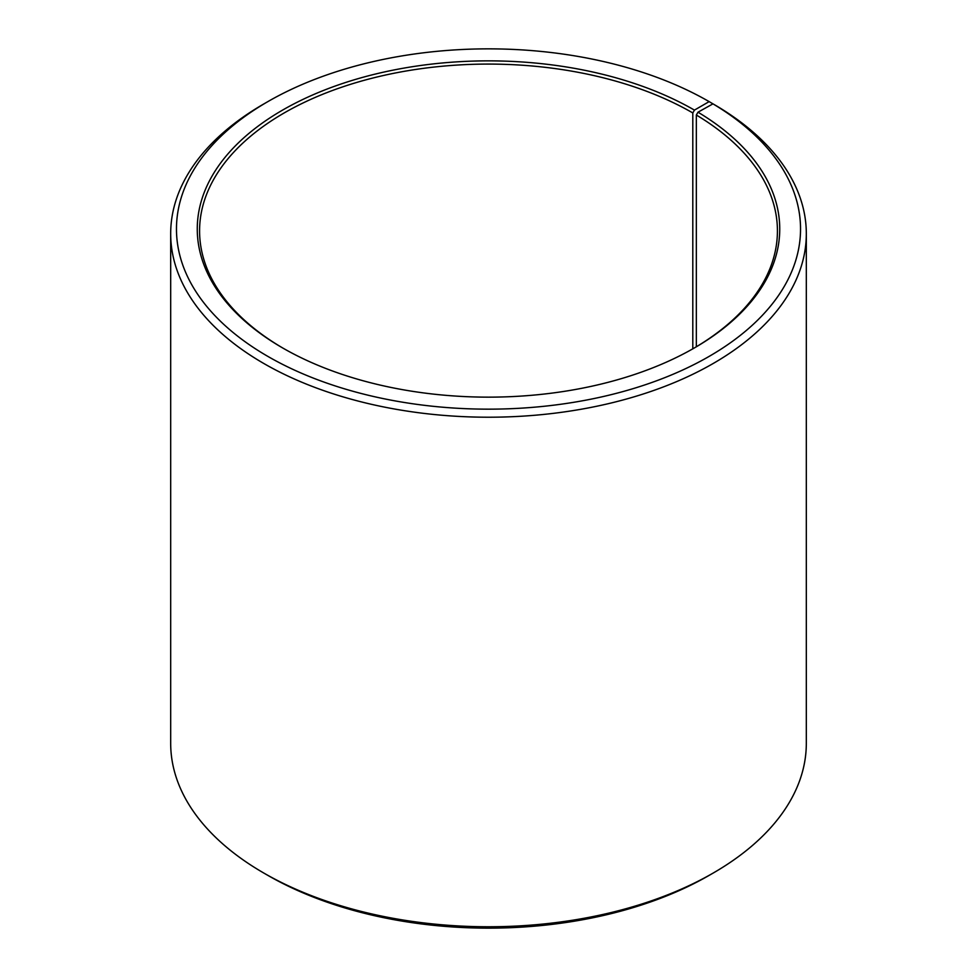 <?xml version="1.0" encoding="UTF-8"?>
<svg xmlns="http://www.w3.org/2000/svg" width="977" height="977" viewBox="0 0 977 977"><rect width="100%" height="100%" fill="white"/><g stroke="black" fill="none" stroke-linecap="round" stroke-linejoin="round"><path stroke-width="1.47" d="M712.966 103.855A312.042 180.159 180 0 1 706.566 357.863A312.042 180.159 180 0 1 266.574 355.652A312.042 180.159 180 0 1 267.857 101.62L263.766 103.977A317.818 183.493 180 0 0 170.682 233.723A317.818 183.493 180 0 0 488.5 417.216A317.818 183.493 180 0 0 806.318 233.723A317.818 183.493 180 0 0 717.118 106.261L712.966 103.855L697.993 112.196L696.332 115.017L696.332 346.762M696.332 115.017A288.923 166.811 180 0 1 777.423 230.89A288.923 166.811 180 0 1 693.621 348.374M283.379 348.374A288.923 166.811 180 0 1 199.577 230.89A288.923 166.811 180 0 1 377.928 76.78A288.923 166.811 180 0 1 692.803 112.941L692.803 348.838M806.318 233.723L806.318 743.277A317.818 183.493 180 0 1 713.234 873.023L709.143 875.38A312.042 180.159 180 0 1 267.857 875.38L263.766 873.023A317.818 183.493 180 0 1 170.682 743.277L170.682 233.723M713.234 873.023A317.818 183.493 180 0 1 263.766 873.023M713.234 104.014L709.143 101.62L694.439 110.108L692.803 112.941M267.857 101.62A312.042 180.159 180 0 1 709.143 101.62M697.993 112.196A291.231 168.142 180 0 1 694.439 347.897A291.231 168.142 180 0 1 282.561 347.897A291.231 168.142 180 0 1 282.573 110.108A291.231 168.142 180 0 1 694.439 110.108"/></g></svg>

